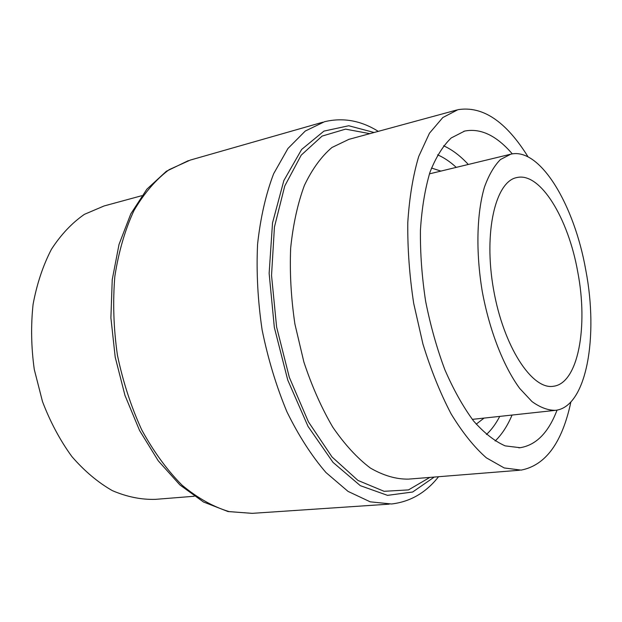 <?xml version="1.0" encoding="UTF-8"?>
<svg xmlns="http://www.w3.org/2000/svg" width="622" height="622" viewBox="0 0 622 622"><rect width="100%" height="100%" fill="white"/><g stroke="black" fill="none" stroke-linecap="round" stroke-linejoin="round"><path stroke-width="0.93" d="M512.303 153.891C496.55 135.565 480.666 127.961 464.642 131.079L451.222 137.944C442.926 145.89 435.851 157.327 429.973 172.255C424.997 189.041 421.809 208.378 420.425 230.264C420.184 253.185 421.918 276.844 425.627 301.25C430.432 325.454 436.846 348.289 444.862 369.74C453.601 389.831 463.165 406.897 473.552 420.954C484.141 432.959 494.684 441.27 505.173 445.881L520.116 447.708C536.172 445.134 548.487 432.601 557.055 410.1M577.745 271.923C568.376 218.602 540.394 171.905 516.866 177.558C495.524 181.251 483.387 232.162 493.526 289.316C503.423 346.508 532.129 390.157 553.432 386.262C578.227 383.401 588.381 326.674 577.745 271.923M141.793 195.697L104.115 205.952L84.413 214.341C71.965 222.948 60.979 234.595 51.439 249.274C43.004 265.532 36.892 283.881 33.083 304.337C30.797 325.586 31.193 347.317 34.288 369.507L42.521 401.656C50.343 422.12 60.132 440.423 71.888 456.579C84.491 471.103 97.996 482.462 112.395 490.657C126.966 496.892 141.342 499.793 155.523 499.349L194.188 496.263M528.101 156.923C506.083 121.445 482.695 105.701 457.947 109.682L442.81 117.542L429.468 133.201L418.715 156.464C413.031 175.521 409.393 197.508 407.791 222.427C407.496 248.551 409.463 275.53 413.692 303.365L422.913 343.935C430.898 369.896 440.298 393.213 451.113 413.887C462.449 432.5 474.197 447.156 486.35 457.831L504.209 467.946L521.104 470.115C545.634 465.357 562.234 442.623 570.895 401.905M585.761 270.002C574.363 205.019 540.121 147.072 510.763 154.186L500.453 159.535C494.132 165.887 488.799 175.101 484.437 187.16C476.709 213.416 475.698 251.949 482.237 291.321C489.475 330.57 503.517 366.42 519.704 388.423L531.973 401.548C540.207 407.519 548.099 410.442 555.648 410.326C586.585 406.796 598.714 336.673 585.761 270.002M468.296 164.465C460.342 155.842 452.108 149.622 443.595 145.789M495.143 441.006C501.853 434.514 507.498 425.868 512.062 415.053M440.897 171.097L431.505 168.026M476.219 424.165L484.025 418.101M456.26 167.38C450.172 161.759 443.96 157.576 437.608 154.839M486.435 434.514C491.489 429.786 495.921 423.745 499.746 416.39M378.269 131.359C360.954 120.536 343.041 117.325 324.521 121.718L305.247 131.055L287.955 148.479L273.633 173.756C265.827 194.266 260.47 217.77 257.57 244.267C256.272 271.969 257.78 300.496 262.103 329.839C268.012 358.894 276.285 386.223 286.929 411.818C298.661 435.719 311.684 455.965 325.99 472.557L348.04 491.396L370.214 501.83L391.502 503.991C410.31 501.783 425.992 492.694 438.557 476.716M322.802 122.207L190.27 160.087L169.145 169.658C155.811 179.634 144.079 193.286 133.932 210.633C125.006 229.922 118.646 251.84 114.837 276.386C112.714 301.958 113.569 328.183 117.402 355.061C122.931 381.628 131.04 406.57 141.738 429.888C153.657 451.65 167.085 470.069 182.028 485.144C197.462 497.973 213.136 506.782 229.059 511.595L252.174 513.352L389.178 504.147M374.102 132.494L348.732 125.745L323.945 131.11L301.639 149.451L283.85 180.574L272.522 222.901L269.132 273.322L274.333 327.413L287.753 380.073L308.022 426.381L333.019 462.387L360.301 485.658L387.514 495.361L412.658 492.01L434.249 477.066M456.797 109.993L348.88 139.359L331.969 147.476C321.395 156.433 312.213 169.06 304.422 185.348C297.681 203.581 293.094 224.48 290.668 248.03C289.642 272.654 291.057 298 294.914 324.078L303.87 361.996C311.886 386.231 321.527 407.962 332.809 427.205C344.728 444.528 357.238 458.126 370.323 468.016C383.424 475.605 396.128 479.313 408.421 479.127L519.487 470.248M369.833 133.66L345.552 129.135L322.095 136.086L301.219 155.142L284.759 185.986L274.434 227.038L271.534 275.39L276.611 327.017L289.316 377.313L308.419 421.84L332.039 456.983L357.977 480.441L384.093 491.31L408.514 489.895L429.833 477.416M464.642 131.079L463.779 131.304M520.116 447.708L518.865 447.824M553.432 386.262L552.904 386.324M188.349 160.639L166.377 171.252L146.87 189.181L130.807 213.851L119.027 244.423L112.232 279.636L110.903 317.865L115.202 357.137L124.952 395.359L139.577 430.502L158.245 460.809L179.913 484.942L203.518 502.016L227.986 511.541L252.174 513.352M510.273 154.31L429.437 173.865M554.863 410.411L472.3 419.368"/></g></svg>
